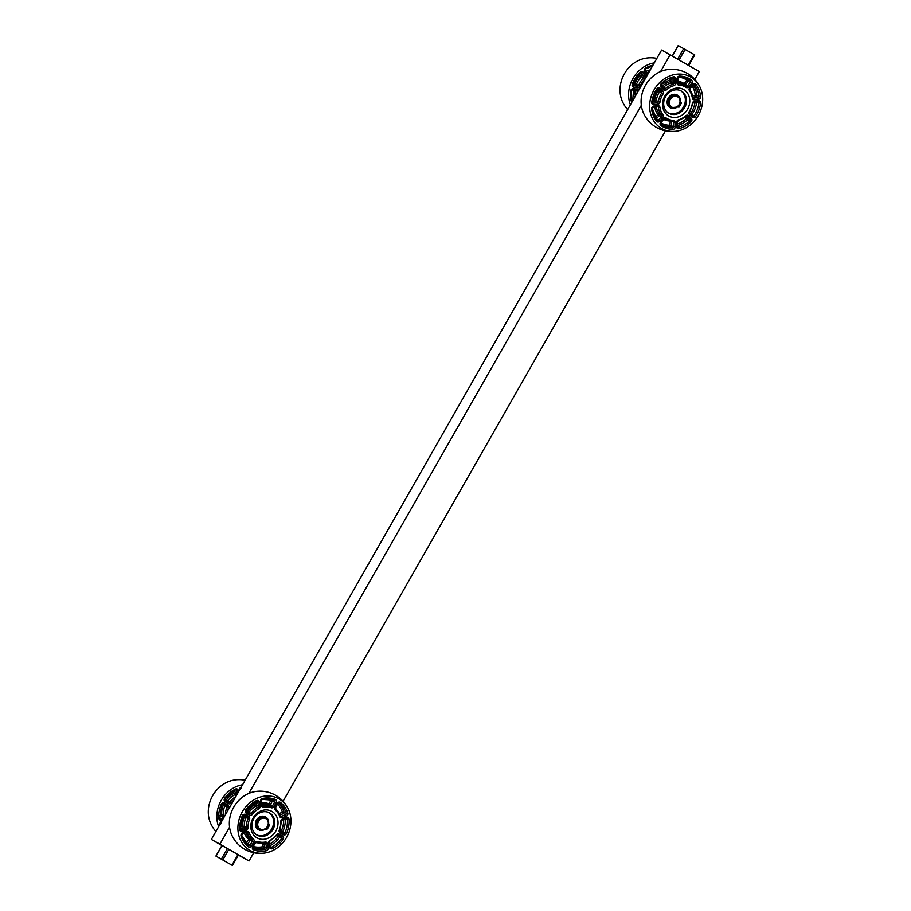 <?xml version="1.0" encoding="UTF-8"?>
<svg xmlns="http://www.w3.org/2000/svg" width="911" height="911" viewBox="0 0 911 911"><rect width="100%" height="100%" fill="white"/><g stroke="black" fill="none" stroke-linecap="round" stroke-linejoin="round"><path stroke-width="1.37" d="M694.82 79.405L699.295 71.559L661.625 50.037L211.363 839.441L219.915 844.121L229.572 827.188M248.84 793.401L641.31 105.323M660.577 71.548L670.177 54.717M219.915 844.121L249.033 860.963L253.736 852.707M283.082 801.259L665.485 130.854M249.033 860.963L238.375 855.065M221.897 845.533L211.363 839.441M671.236 107.441A6.491 5.614 -61.3 0 1 671.1 107.373A6.491 5.614 -61.3 0 1 669.357 98.878A6.491 5.614 -61.3 0 1 677.328 95.997A6.491 5.614 -61.3 0 1 677.454 96.065M670.302 99.413A5.91 5.113 -61.3 0 1 679.469 98.798A5.91 5.113 -61.3 0 1 674.402 107.692A5.91 5.113 -61.3 0 1 670.302 99.413M669.608 99.014A6.491 5.614 118.7 0 0 671.361 107.521A6.491 5.614 118.7 0 0 679.401 104.514A6.491 5.614 118.7 0 0 677.579 96.133A6.491 5.614 118.7 0 0 669.608 99.014M259.487 829.306A6.491 5.614 -61.3 0 1 259.362 829.238A6.491 5.614 -61.3 0 1 256.891 822.462A6.491 5.614 -61.3 0 1 265.579 817.85A6.491 5.614 -61.3 0 1 265.716 817.919M257.915 822.838A5.91 5.113 -61.3 0 1 266.855 819.422A5.91 5.113 -61.3 0 1 264.19 829.204A5.91 5.113 -61.3 0 1 257.915 822.838M257.153 822.61A6.491 5.614 118.7 0 0 259.612 829.374A6.491 5.614 118.7 0 0 267.652 826.379A6.491 5.614 118.7 0 0 265.841 817.987A6.491 5.614 118.7 0 0 257.153 822.61M227.135 862.466L220.747 858.8L227.135 862.466M216.419 856.374L232.453 865.45L216.419 856.374M238.443 854.882L221.92 845.51L215.896 856.055M688.762 65.467L694.763 54.945L678.24 45.573M654.292 62.893A29.551 25.565 118.7 0 0 630.389 104.811M632.781 84.837L635.161 85.201A1.218 0.581 98.7 0 1 634.91 83.744L636.436 84.37A19.438 16.819 -61.3 0 1 641.458 76.661L640.228 75.545L641.708 75.123L640.376 72.834M635.388 96.042A19.438 16.819 -61.3 0 1 635.069 90.098L633.452 89.825A20.657 17.867 118.7 0 0 634.272 97.989M656.865 58.384A31.099 31.099 0 0 0 645.5 58.258A29.551 25.565 118.7 0 0 622.156 100.962A31.099 31.099 0 0 0 627.633 109.627M677.431 131.025A31.099 31.099 0 0 1 643.223 112.486A29.551 25.565 -61.3 0 1 641.082 101.258A29.551 25.565 -61.3 0 1 666.385 69.794M673.183 77.674A1.218 1.048 -61.3 0 1 674.117 78.722L674.072 82.981A1.218 1.048 -61.3 0 1 673.138 84.245L670.997 83.083L670.314 81.648A20.657 17.867 118.7 0 0 662.16 86.238L663.333 87.399A19.438 16.819 -61.3 0 1 670.997 83.083A1.218 1.048 118.7 0 0 671.942 81.808L671.976 78.05M661.933 86.556A1.218 0.592 134 0 1 662.16 86.238L661.09 85.213M649.634 105.938A29.551 25.565 -61.3 0 1 670.974 75.511A29.551 25.565 -61.3 0 1 700.559 88.356A29.551 25.565 -61.3 0 1 677.385 131.025A29.551 25.565 -61.3 0 1 649.634 105.938M662.548 104.389A15.168 13.118 -61.3 0 1 683.091 89.267A15.168 13.118 -61.3 0 1 682.851 114.604A15.168 13.118 -61.3 0 1 662.548 104.389M655.681 118.476L656.341 118.942L659.177 115.595L657.879 114.558L659.302 114.057A19.438 16.819 -61.3 0 1 656.284 106.712M663.675 119.443A20.657 17.867 118.7 0 0 669.927 121.026L669.949 120.924M661.99 124.875A26.248 22.707 118.7 0 0 670.268 126.766L669.881 125.285A25.03 21.648 -61.3 0 1 660.839 122.905M672.796 129.396A2.426 2.107 118.7 0 0 675.279 126.777L675.313 122.518A2.426 2.107 118.7 0 0 673.491 120.423A18.22 15.772 -61.3 0 1 666.362 118.1A2.426 2.107 118.7 0 0 663.527 118.669L660.691 122.017A2.426 2.107 118.7 0 0 660.862 125.513A27.455 23.754 118.7 0 0 672.796 129.396L672.409 127.927L670.268 126.766A1.218 1.048 118.7 0 0 671.509 125.445L671.555 121.231M677.272 125.752A26.248 22.707 118.7 0 0 687.725 119.569L686.53 118.43A1.218 0.592 134 0 1 687.839 117.804L686.199 116.221M690.356 113.966A1.218 0.592 134 0 1 690.584 113.647L691.973 114.547A26.248 22.707 118.7 0 0 696.813 101.838M692.941 97.078L695.799 96.737L695.275 95.268L696.904 95.291A26.248 22.707 118.7 0 0 693.1 84.7M683.819 84.78A1.218 0.604 123.9 0 1 684.07 83.607L685.368 84.632L688.204 81.284L686.905 80.259A1.218 0.604 125.7 0 1 688.112 79.542A26.248 22.707 118.7 0 0 687.133 78.881M652.447 101.941L655.18 101.611L654.656 100.153L656.273 100.495A19.438 16.819 -61.3 0 1 659.518 91.909L658.106 91.02A1.218 0.592 134 0 1 659.416 90.394L657.776 88.811M680.597 90.69A12.731 11.012 -61.3 0 1 683.58 106.803A12.731 11.012 -61.3 0 1 668.412 112.998M663.663 103.535A12.731 11.012 -61.3 0 1 669.631 92.113A12.731 11.012 -61.3 0 1 681.2 90.998A12.731 11.012 -61.3 0 1 684.765 107.452A12.731 11.012 -61.3 0 1 668.981 113.34A12.731 11.012 -61.3 0 1 663.663 103.535M265.443 852.924A31.099 31.099 0 0 1 231.485 834.374A29.551 25.565 -61.3 0 1 233.74 807.135A29.551 25.565 -61.3 0 1 254.864 791.625A31.099 31.099 0 0 1 288.798 810.175A29.551 25.565 -61.3 0 1 265.431 852.924A29.551 25.565 -61.3 0 1 241.301 841.605A29.551 25.565 -61.3 0 1 242.292 811.815A29.551 25.565 -61.3 0 1 266.786 795.952A29.551 25.565 -61.3 0 1 288.798 810.164M261.935 804.402A19.438 16.819 -61.3 0 1 269.041 805.176A1.218 0.604 109.9 0 1 268.961 803.764A20.657 17.867 118.7 0 0 261.639 802.91M267.572 798.89A25.03 21.648 -61.3 0 1 271.148 799.926L268.961 803.764L270.408 804.572L272.594 800.735L271.148 799.926A1.218 0.604 111.7 0 1 271.467 799.391M253.064 818.044A15.168 13.118 -61.3 0 1 276.602 816.484A15.168 13.118 -61.3 0 1 263.598 839.304A15.168 13.118 -61.3 0 1 253.064 818.044M242.747 815.914L244.33 815.254A1.218 1.048 -61.3 0 1 244.33 815.254L247.644 817.167A1.218 1.048 -61.3 0 1 248.031 818.579L244.364 816.757A20.657 17.867 118.7 0 0 242.69 826.231L244.307 826.323A19.438 16.819 -61.3 0 1 245.89 817.406A1.218 1.048 118.7 0 0 245.503 815.994L244.068 815.163M240.47 828.68L243.442 827.643L242.69 826.231L240.447 827.017M244.273 833.189A20.657 17.867 118.7 0 0 248.737 839.213A1.218 0.604 130.2 0 1 250.001 838.553A19.438 16.819 -61.3 0 1 245.719 832.677M246.312 843.449A1.218 0.604 128.4 0 1 246.551 843.051A25.03 21.648 -61.3 0 1 244.467 841.138M253.007 847.777A26.248 22.707 118.7 0 0 263.495 848.13L262.88 846.683L264.486 846.604L263.814 843.108M269.986 845.761A26.248 22.707 118.7 0 0 279.609 837.3L278.242 836.355A25.03 21.648 -61.3 0 1 269.667 844.098M281.169 832.073A1.218 0.615 120 0 1 281.374 830.866L282.888 831.549A26.248 22.707 118.7 0 0 285.291 818.83M280.007 814.855L283.253 813.717L282.49 812.305L284.061 812.088A26.248 22.707 118.7 0 0 278.413 803.081M247.291 812.464A1.218 0.615 120 0 1 247.496 811.268L248.84 812.248A19.438 16.819 -61.3 0 1 255.695 806.383L254.773 805.039L256.378 804.96L255.763 801.782M268.859 812.555A12.731 11.012 -61.3 0 1 271.842 828.668A12.731 11.012 -61.3 0 1 256.663 834.852M253.816 818.511A12.731 11.012 -61.3 0 1 269.462 812.851A12.731 11.012 -61.3 0 1 273.015 829.306A12.731 11.012 -61.3 0 1 257.244 835.193A12.731 11.012 -61.3 0 1 253.816 818.511M226.235 800.963A1.218 0.615 120 0 1 226.44 799.756L227.784 800.735A19.438 16.819 -61.3 0 1 234.628 794.87L233.717 793.527L235.323 793.447L234.708 790.27M242.554 784.758A29.551 25.565 118.7 0 0 221.236 800.302A29.551 25.565 118.7 0 0 218.64 826.676M219.414 817.167L222.386 816.131L221.635 814.719L223.252 814.81A19.438 16.819 -61.3 0 1 224.835 805.893L223.309 805.244A20.657 17.867 118.7 0 0 221.635 814.719L219.392 815.504M245.127 780.249A31.099 31.099 0 0 0 233.797 780.112A29.551 25.565 118.7 0 0 212.684 795.622A29.551 25.565 118.7 0 0 210.441 822.872A31.099 31.099 0 0 0 215.896 831.492M678.308 106.257L678.797 105.687L678.262 106.075M679.857 103.558L680.187 102.943M680.278 101.622L680.358 101.599A7.288 6.309 118.7 0 0 677.351 95.086A7.288 6.309 118.7 0 0 668.321 98.456A7.288 6.309 118.7 0 0 670.359 107.874A7.288 6.309 118.7 0 0 677.215 107.065L679.15 107.088L680.153 105.346L679.23 104.811M680.278 104.97L679.412 104.48L680.278 104.97L681.326 102.932M677.249 95.029A7.288 6.309 118.7 0 0 677.158 94.972A7.288 6.309 118.7 0 0 668.116 98.342A7.288 6.309 118.7 0 0 670.154 107.771A7.288 6.309 118.7 0 0 670.257 107.817M266.57 828.11L266.9 827.507M268.278 824.854L268.221 825.525L268.449 824.808M265.716 828.873L267.39 828.942L268.403 827.199L267.481 826.664M268.529 826.824L267.675 826.334L268.529 826.824L269.599 825.115L268.597 823.476M265.511 816.894A7.288 6.309 118.7 0 0 265.408 816.837A7.288 6.309 118.7 0 0 256.378 820.207A7.288 6.309 118.7 0 0 258.417 829.625A7.288 6.309 118.7 0 0 258.519 829.682M227.408 848.505L221.396 859.062M237.953 854.586L231.929 865.143M222.831 859.882L228.855 849.325M216.044 856.135L222.068 845.579M679.139 59.898L685.14 49.365M672.42 56.015L678.353 45.63M694.239 54.626L688.238 65.159M683.694 48.545L677.704 59.067M640.126 72.197A27.455 23.754 118.7 0 0 632.257 84.302A2.426 2.107 118.7 0 0 633.726 87.251L637.552 87.832A2.426 2.107 118.7 0 0 640.114 86.169A18.22 15.772 -61.3 0 1 644.817 78.938A2.426 2.107 118.7 0 0 645.33 75.875L643.337 72.459A2.426 2.107 118.7 0 0 640.126 72.197L641.492 72.527A1.218 1.048 -61.3 0 1 641.856 72.88L643.337 72.459M653.005 65.159A27.455 23.754 118.7 0 0 645.5 68.131A2.426 2.107 118.7 0 0 644.464 71.605L646.457 75.021A2.426 2.107 118.7 0 0 647.026 75.636M638.645 90.326A2.426 2.107 118.7 0 0 637.222 89.232L633.384 88.652A2.426 2.107 118.7 0 0 630.663 90.963A27.455 23.754 118.7 0 0 631.676 102.544M639.294 73.928L640.228 75.545A20.657 17.867 118.7 0 0 634.91 83.744L633.225 83.482M641.082 72.459L643.849 76.296A1.218 1.048 -61.3 0 1 643.599 77.834L641.458 76.661A1.218 1.048 118.7 0 0 641.708 75.123L643.849 76.296L645.33 75.875M637.552 87.832A1.218 0.581 -81.3 0 0 637.301 86.374L635.161 85.201A1.218 1.048 118.7 0 0 636.436 84.37L638.577 85.543A1.218 1.048 -61.3 0 1 637.301 86.374L632.963 85.509M633.726 87.251A1.218 0.581 -81.3 0 0 633.464 85.793A1.218 1.048 -61.3 0 1 633.168 85.691L632.735 84.313M632.257 84.302L632.872 84.416L640.251 72.755M640.399 72.629A1.218 1.048 -61.3 0 1 641.492 72.527M640.114 86.169L638.577 85.543A19.438 16.819 118.7 0 1 643.599 77.834L644.817 78.938M632.986 100.244L632.029 100.973M632.2 89.631L633.452 89.825A1.218 0.581 98.7 0 1 633.487 89.688M636.561 90.143A1.218 1.048 -61.3 0 1 637.21 91.259L635.069 90.098A1.218 1.048 118.7 0 0 635.081 89.927M632.576 89.529A1.218 0.581 -81.3 0 0 632.667 89.563A1.218 0.581 -81.3 0 0 633.384 88.652M632.769 89.563L636.413 90.109A1.218 0.581 -81.3 0 0 636.504 90.143A1.218 0.581 -81.3 0 0 637.222 89.232M637.119 93.002A19.438 16.819 118.7 0 1 637.21 91.259L637.996 91.476M646.343 73.028A19.438 16.819 -61.3 0 1 649.213 71.787M650.317 69.862A20.657 17.867 118.7 0 0 645.523 71.639M647.869 74.155L646.594 73.461M647.687 74.486A1.218 1.048 -61.3 0 1 647.004 74.201M646.457 75.021L646.969 74.121L645.011 70.842M645.648 68.712A26.248 22.707 -61.3 0 1 652.504 66.036M645.5 68.131L645.398 68.86M644.464 71.605L644.874 70.602M670.337 78.608L670.314 81.648L675.7 83.14L675.746 78.881A2.426 2.107 118.7 0 0 673.309 76.854A27.455 23.754 118.7 0 0 661.272 83.618L661.397 84.176M663.014 87.604A1.218 1.048 118.7 0 0 663.333 87.399L665.463 88.561A1.218 1.048 -61.3 0 1 664.142 88.697M673.833 85.68L673.138 84.245A19.438 16.819 118.7 0 0 665.463 88.561L666.636 89.722A18.22 15.772 -61.3 0 1 673.833 85.68A2.426 2.107 118.7 0 0 675.7 83.14M661.272 83.618A2.426 2.107 118.7 0 0 661.033 87.16L663.812 89.836A1.218 0.592 -46 0 0 664.119 88.663A1.218 0.592 -46 0 0 664.051 88.618L661.386 86.055M672.899 77.697L673.309 76.854M661.033 87.16A1.218 0.592 -46 0 0 661.34 85.987A1.218 0.592 -46 0 0 661.284 85.941M672.569 77.868L675.746 78.881M663.812 89.836A2.426 2.107 118.7 0 0 666.636 89.722M651.672 109.035A27.455 23.754 118.7 0 0 656.512 121.311A2.426 2.107 118.7 0 0 659.78 121.14L662.616 117.792A2.426 2.107 118.7 0 0 662.855 114.718A18.22 15.772 -61.3 0 1 659.963 107.384A2.426 2.107 118.7 0 0 657.833 105.653L653.859 106.132A2.426 2.107 118.7 0 0 651.672 109.035L652.219 108.466M679.025 128.656A27.455 23.754 118.7 0 0 691.05 121.88A2.426 2.107 118.7 0 0 691.301 118.35L688.522 115.674A2.426 2.107 118.7 0 0 685.687 115.777A18.22 15.772 -61.3 0 1 678.501 119.819A2.426 2.107 118.7 0 0 676.622 122.359L676.588 126.629A2.426 2.107 118.7 0 0 679.025 128.656L678.353 127.21A1.218 1.048 -61.3 0 1 677.169 126.47M700.65 96.475A27.455 23.754 118.7 0 0 695.822 84.199A2.426 2.107 118.7 0 0 692.554 84.359L689.718 87.718A2.426 2.107 118.7 0 0 689.468 90.781A18.22 15.772 -61.3 0 1 692.36 98.126A2.426 2.107 118.7 0 0 694.501 99.846L698.464 99.367A2.426 2.107 118.7 0 0 700.65 96.475L699.033 96.452A1.218 1.048 -61.3 0 1 697.94 97.91L698.464 99.367M657.844 104.253A2.426 2.107 118.7 0 0 660.019 102.009A18.22 15.772 -61.3 0 1 663.06 93.958A2.426 2.107 118.7 0 0 662.878 90.941L660.099 88.265A2.426 2.107 118.7 0 0 656.831 88.879A27.455 23.754 118.7 0 0 651.741 102.339A2.426 2.107 118.7 0 0 653.882 104.719L657.844 104.253L657.321 102.784L653.358 103.262L653.882 104.719M691.46 79.997A27.455 23.754 118.7 0 0 679.538 76.103A2.426 2.107 118.7 0 0 677.055 78.722L677.01 82.981A2.426 2.107 118.7 0 0 678.832 85.076A18.22 15.772 -61.3 0 1 685.972 87.399A2.426 2.107 118.7 0 0 688.807 86.83L691.631 83.482A2.426 2.107 118.7 0 0 691.46 79.997A1.218 0.604 -54.3 0 1 690.253 80.715A1.218 1.048 -61.3 0 1 690.333 82.457L691.631 83.482M695.503 116.631A27.455 23.754 118.7 0 0 700.593 103.159A2.426 2.107 118.7 0 0 698.452 100.779L694.489 101.258A2.426 2.107 118.7 0 0 692.314 103.501A18.22 15.772 -61.3 0 1 689.263 111.552A2.426 2.107 118.7 0 0 689.456 114.57L692.235 117.246A2.426 2.107 118.7 0 0 695.503 116.631L694.114 115.72A1.218 1.048 -61.3 0 1 692.565 116.107M654.702 106.894A20.657 17.867 118.7 0 0 657.879 114.558L655.225 117.701M656.125 119.147A1.218 1.048 118.7 0 0 656.341 118.942L658.482 120.115A1.218 1.048 -61.3 0 1 656.968 120.32M662.616 117.792L659.177 115.595A1.218 1.048 118.7 0 0 659.302 114.057L661.432 115.23A1.218 1.048 -61.3 0 1 661.318 116.756L658.482 120.115L659.78 121.14M657.537 106.541A1.218 1.048 -61.3 0 1 658.357 107.396A19.438 16.819 118.7 0 0 661.432 115.23L662.855 114.718M656.945 106.633L659.963 107.384M656.512 121.311A1.218 0.569 -37.9 0 0 656.933 120.275A1.218 0.569 -37.9 0 0 656.842 120.195A26.248 22.707 -61.3 0 1 652.253 108.773M653.312 107.008L653.859 106.132M653.62 106.974L657.435 106.564L657.833 105.653M670.28 121.004L669.881 125.285L673.65 126.618A1.218 1.048 -61.3 0 1 672.409 127.927A26.248 22.707 -61.3 0 1 663.037 125.49A26.248 22.707 -61.3 0 1 661.067 124.249A1.218 0.604 125.7 0 1 660.862 125.513M663.755 119.113L665.098 118.783A1.218 1.048 -61.3 0 1 665.167 118.829A19.438 16.819 118.7 0 0 666.305 119.512A19.438 16.819 118.7 0 0 672.785 121.311L673.183 121.425A1.218 1.048 -61.3 0 1 673.696 122.359L673.65 126.618L675.279 126.777M665.041 118.76L665.167 118.829A1.218 0.604 -56.1 0 0 666.362 118.1M671.646 121.243L675.313 122.518M661.01 124.203A1.218 0.604 125.7 0 1 661.044 124.226L663.037 125.49M661.044 124.226L661.09 122.518L663.914 119.17L663.527 118.669M673.491 120.423L672.899 121.345L664.165 118.35M685.14 117.098L686.53 118.43A25.03 21.648 -61.3 0 1 677.283 124.09M691.05 121.88L687.725 119.569A1.218 1.048 118.7 0 0 687.839 117.804L689.98 118.977A1.218 1.048 -61.3 0 1 689.866 120.742A26.248 22.707 -61.3 0 1 678.353 127.21L677.294 126.64M685.96 116.221A1.218 1.048 -61.3 0 1 687.201 116.301L689.98 118.977A1.218 0.592 134 0 0 691.301 118.35M686.826 116.084L687.201 116.301A1.218 0.592 134 0 0 688.522 115.674M685.687 115.777L685.789 116.357M678.114 120.673L678.501 119.819M695.127 102.043A25.03 21.648 -61.3 0 1 690.584 113.647L689.513 112.622M691.438 115.014A1.218 1.048 118.7 0 0 691.973 114.547L694.114 115.72A26.248 22.707 -61.3 0 0 698.976 102.852L700.593 103.159M694.239 102.1L698.475 101.759A1.218 1.048 -61.3 0 1 698.976 102.852L697.074 101.804M698.452 100.779L698.065 101.69L693.943 102.134M689.809 113.465L692.474 116.027A1.218 0.592 134 0 1 692.542 116.073A1.218 0.592 134 0 1 692.235 117.246M694.489 101.258L692.85 103.25M689.707 113.351A1.218 0.592 134 0 1 689.764 113.397A1.218 0.592 134 0 1 689.456 114.57M692.314 103.501L692.975 103.387L689.752 111.916L689.263 111.552M689.604 111.848L689.764 113.397L692.667 116.175M692.098 85.85A25.03 21.648 -61.3 0 1 695.275 95.268L692.633 95.587M693.089 97.898L697.94 97.91L695.799 96.737A1.218 1.048 118.7 0 0 696.904 95.291L699.033 96.452A26.248 22.707 -61.3 0 0 694.41 84.723A1.218 0.569 142.1 0 0 695.822 84.199M694.501 99.846L693.977 98.388A1.218 1.048 -61.3 0 1 692.986 97.796M689.468 90.781L689.912 89.768L692.907 97.523A19.438 16.819 118.7 0 0 689.969 89.893M689.718 87.718L690.117 88.208L694.125 84.472A1.218 1.048 -61.3 0 1 694.41 84.723L693.829 84.404M689.821 89.688L689.946 88.162M693.408 98.274L692.36 98.126M679.31 77.036A25.03 21.648 -61.3 0 1 686.905 80.259L684.07 83.607A20.657 17.867 118.7 0 0 677.704 81.136M677.693 82.559A19.438 16.819 -61.3 0 1 682.817 84.233L684.958 85.406A19.438 16.819 118.7 0 0 678.479 83.607L677.83 83.254M684.343 85.065A1.218 1.048 118.7 0 0 685.368 84.632L687.509 85.805L690.333 82.457L688.204 81.284A1.218 1.048 118.7 0 0 688.112 79.542L690.253 80.715A26.248 22.707 -61.3 0 0 688.215 79.428A26.248 22.707 -61.3 0 0 679.105 76.991M688.807 86.83L687.509 85.805A1.218 1.048 -61.3 0 1 686.12 86.112A19.438 16.819 118.7 0 0 684.958 85.406L686.108 86.101A1.218 0.604 123.9 0 1 686.108 86.101A1.218 0.604 123.9 0 1 685.972 87.399M678.832 85.076L678.479 83.607A1.218 1.048 -61.3 0 1 677.59 82.821M679.538 76.103L678.854 76.991M660.019 102.009L658.402 101.668A1.218 1.048 -61.3 0 1 657.321 102.784L655.18 101.611A1.218 1.048 118.7 0 0 656.273 100.495L658.402 101.668A19.438 16.819 118.7 0 1 661.648 93.07L663.06 93.958M652.47 102.772L653.358 103.262A1.218 1.048 -61.3 0 1 652.276 102.294M662.878 90.941A1.218 0.592 134 0 1 661.557 91.567A1.218 1.048 -61.3 0 1 661.648 93.07L659.518 91.909A1.218 1.048 118.7 0 0 659.416 90.394L661.557 91.567L658.778 88.891A1.218 0.592 134 0 0 660.099 88.265M652.788 103.159L652.413 102.203L657.298 89.267L658.585 88.743A1.218 1.048 -61.3 0 1 658.778 88.891L658.402 88.674M656.899 89.87L658.106 91.02A20.657 17.867 118.7 0 0 654.656 100.153L652.697 100.381M262.596 798.469A2.426 2.107 118.7 0 0 260.614 801.532L262.311 799.368L274.336 800.291A1.218 0.604 -68.3 0 0 275.327 799.448A27.455 23.754 118.7 0 0 262.596 798.469L262.14 799.334A26.248 22.707 -61.3 0 1 274.302 800.268A1.218 0.604 -68.3 0 0 274.336 800.291L274.405 800.313A1.218 1.048 -61.3 0 1 274.735 801.908L272.594 800.735A1.218 1.048 118.7 0 0 272.731 799.721M260.614 801.532L261.411 805.597A2.426 2.107 118.7 0 0 263.643 807.169A18.22 15.772 -61.3 0 1 271.262 807.761A1.218 0.604 109.9 0 0 271.182 806.349L269.041 805.176A1.218 1.048 118.7 0 0 270.408 804.572L272.548 805.745A1.218 1.048 -61.3 0 1 271.182 806.349A19.438 16.819 118.7 0 0 263.063 805.723L262.095 805.187M263.643 807.169L263.063 805.723A1.218 1.048 -61.3 0 1 262.038 805.21M261.411 805.597L262.061 805.073L261.15 800.86M271.262 807.761A2.426 2.107 118.7 0 0 273.995 806.565L272.548 805.745L274.735 801.908L276.181 802.728A2.426 2.107 118.7 0 0 275.327 799.448M262.425 805.62L261.935 804.925M273.995 806.565L276.181 802.728M242.303 815.823A27.455 23.754 118.7 0 0 239.832 829.807A2.426 2.107 118.7 0 0 242.451 831.584L246.334 830.228A2.426 2.107 118.7 0 0 248.077 827.587A18.22 15.772 -61.3 0 1 249.557 819.228A2.426 2.107 118.7 0 0 248.771 816.404L245.469 814.491A2.426 2.107 118.7 0 0 242.303 815.823L242.884 816.005L240.39 829.283M253.52 849.769A27.455 23.754 118.7 0 0 266.251 850.749A2.426 2.107 118.7 0 0 268.233 847.685L267.435 843.62A2.426 2.107 118.7 0 0 265.203 842.049A18.22 15.772 -61.3 0 1 257.585 841.468A2.426 2.107 118.7 0 0 254.852 842.652L252.666 846.49A2.426 2.107 118.7 0 0 253.52 849.769A1.218 0.604 111.7 0 0 253.474 848.369A1.218 1.048 -61.3 0 1 253.372 848.323L252.666 846.49M286.544 833.406A27.455 23.754 118.7 0 0 289.015 819.41A2.426 2.107 118.7 0 0 286.396 817.634L282.512 819A2.426 2.107 118.7 0 0 280.77 821.631A18.22 15.772 -61.3 0 1 279.29 829.989A2.426 2.107 118.7 0 0 280.076 832.825L283.378 834.738A2.426 2.107 118.7 0 0 286.544 833.406L285.029 832.722A1.218 1.048 -61.3 0 1 283.458 833.394A1.218 0.615 120 0 1 283.458 833.394A1.218 0.615 120 0 1 283.378 834.738M249.5 815.14A2.426 2.107 118.7 0 0 252.313 814.388A18.22 15.772 -61.3 0 1 258.747 808.888A2.426 2.107 118.7 0 0 260.125 806.041L259.328 801.976A2.426 2.107 118.7 0 0 256.492 800.598A27.455 23.754 118.7 0 0 245.742 809.799A2.426 2.107 118.7 0 0 246.186 813.227L249.5 815.14A1.218 0.615 120 0 0 249.568 813.796A1.218 0.615 120 0 1 249.568 813.796L246.266 811.883A1.218 0.615 120 0 1 246.266 811.872A1.218 0.615 120 0 1 246.186 813.227M287.774 813.033A27.455 23.754 118.7 0 0 280.52 802.454A2.426 2.107 118.7 0 0 277.274 803.365L275.076 807.192A2.426 2.107 118.7 0 0 275.429 810.175A18.22 15.772 -61.3 0 1 279.768 816.495A2.426 2.107 118.7 0 0 282.251 817.657L286.134 816.29A2.426 2.107 118.7 0 0 287.774 813.033L286.202 813.25A1.218 1.048 -61.3 0 1 285.382 814.889L286.134 816.29M272.355 848.619A27.455 23.754 118.7 0 0 283.105 839.418A2.426 2.107 118.7 0 0 282.661 836.002L279.347 834.089A2.426 2.107 118.7 0 0 276.534 834.829A18.22 15.772 -61.3 0 1 270.1 840.329A2.426 2.107 118.7 0 0 268.722 843.176L269.519 847.241A2.426 2.107 118.7 0 0 272.355 848.619L271.467 847.264A1.218 1.048 -61.3 0 1 270.146 846.854M241.073 836.184A27.455 23.754 118.7 0 0 248.327 846.774A2.426 2.107 118.7 0 0 251.573 845.863L253.759 842.026A2.426 2.107 118.7 0 0 253.417 839.042A18.22 15.772 -61.3 0 1 249.079 832.722A2.426 2.107 118.7 0 0 246.596 831.561L242.702 832.927A2.426 2.107 118.7 0 0 241.073 836.184L241.574 835.387M242.93 815.926L244.364 816.757A1.218 0.615 120 0 1 245.503 815.994L247.644 817.167A1.218 0.615 -60 0 0 248.771 816.404M246.334 830.228L243.442 827.643A1.218 1.048 118.7 0 0 244.307 826.323L246.448 827.495A1.218 1.048 -61.3 0 1 245.583 828.816L241.688 830.172L240.527 829.534M249.557 819.228L248.031 818.579A19.438 16.819 118.7 0 0 246.448 827.495L248.077 827.587M239.832 829.807L240.891 830.126A1.218 1.048 -61.3 0 1 240.447 829.568M242.451 831.584L241.688 830.172A1.218 1.048 -61.3 0 1 240.891 830.126M244.33 815.254A1.218 0.615 -60 0 0 245.469 814.491M246.562 832.335A1.218 1.048 -61.3 0 1 247.519 832.973A19.438 16.819 118.7 0 0 252.142 839.714A1.218 1.048 -61.3 0 1 252.324 841.206L250.126 845.044L247.997 843.871L250.183 840.033L248.737 839.213L246.551 843.051L247.997 843.871A1.218 1.048 118.7 0 1 247.314 844.463M253.759 842.026L250.183 840.033A1.218 1.048 118.7 0 0 250.001 838.553L252.142 839.714A1.218 0.604 130.2 0 0 253.417 839.042M246.277 832.392L249.079 832.722M248.327 846.774A1.218 0.604 -51.6 0 0 248.555 845.522A1.218 0.604 -51.6 0 0 248.509 845.499A26.248 22.707 -61.3 0 1 241.677 835.683M251.573 845.863L250.126 845.044A1.218 1.048 -61.3 0 1 248.566 845.545M242.394 833.747L242.702 832.927M248.635 845.579L241.7 835.512L242.577 833.781L246.46 832.415L246.596 831.561M255.684 842.584A20.657 17.867 118.7 0 0 258.735 842.903M262.209 843.222L262.88 846.683A25.03 21.648 -61.3 0 1 253.372 846.49M266.251 850.749L265.636 849.303L263.495 848.13A1.218 1.048 118.7 0 0 264.486 846.604L266.627 847.777A1.218 1.048 -61.3 0 1 265.636 849.303A26.248 22.707 -61.3 0 1 253.474 848.369L253.292 848.266M256.686 842.322A19.438 16.819 118.7 0 0 264.714 842.914L265.352 843.017A1.218 1.048 -61.3 0 1 265.841 843.711L266.627 847.777L268.233 847.685M264.554 843.005L267.435 843.62M253.042 846.729L255.376 842.971L254.852 842.652M255.228 842.891L256.64 842.311A1.218 0.604 -70.1 0 0 257.585 841.468M265.203 842.049L264.885 842.948L256.64 842.311A1.218 0.604 -70.1 0 1 256.595 842.288M276.785 835.512L278.242 836.355A1.218 0.615 120 0 1 279.381 835.592L277.946 834.761M283.105 839.418L279.609 837.3A1.218 1.048 118.7 0 0 279.381 835.592L281.522 836.765A1.218 1.048 -61.3 0 1 281.75 838.473A26.248 22.707 -61.3 0 1 271.467 847.264L270.134 846.535M276.534 834.829L278.197 834.84A1.218 1.048 -61.3 0 1 278.208 834.852L281.522 836.765A1.218 0.615 120 0 0 282.661 836.002M278.174 834.829L278.208 834.852A1.218 0.615 120 0 0 279.347 834.089M270.055 846.581L269.519 847.241M269.257 842.504L268.722 843.176M269.952 841.092L276.807 835.228M270.533 847.264L269.383 842.652L270.1 840.329M283.685 819.399A25.03 21.648 -61.3 0 1 281.374 830.866L279.928 830.035M281.613 832.324A1.218 1.048 118.7 0 0 282.888 831.549L285.029 832.722A26.248 22.707 -61.3 0 0 287.386 819.353L289.015 819.41M286.396 817.634L286.088 818.465M286.373 818.408A1.218 1.048 -61.3 0 1 287.386 819.353L285.997 818.59M282.512 819L282.194 819.82M283.469 833.394L280.155 831.481A1.218 0.615 120 0 1 280.144 831.481A1.218 0.615 120 0 1 280.076 832.825M276.75 809.947A20.657 17.867 118.7 0 0 275.407 808.171M277.525 804.128A25.03 21.648 -61.3 0 1 282.49 812.305L279.313 813.421M280.303 815.596L281.499 816.245L285.382 814.889L283.253 813.717A1.218 1.048 118.7 0 0 284.061 812.088L286.202 813.25A26.248 22.707 -61.3 0 0 279.267 803.138A1.218 0.604 128.4 0 0 280.52 802.454M282.251 817.657L281.499 816.245A1.218 1.048 -61.3 0 1 280.383 815.914M275.429 810.175A1.218 0.604 -49.8 0 0 275.68 808.957L280.258 815.664A19.438 16.819 118.7 0 0 275.634 808.922A1.218 0.604 -49.8 0 1 275.68 808.957L275.452 807.431M275.076 807.192L275.6 807.51L277.787 803.673L279.142 803.058A1.218 1.048 -61.3 0 1 279.267 803.138L279.017 803.001M280.702 816.188L279.768 816.495M252.313 814.388L250.969 813.409A1.218 1.048 -61.3 0 1 249.58 813.796L246.266 811.872L245.742 809.799M258.747 808.888L257.824 807.545A19.438 16.819 118.7 0 0 250.969 813.409L248.84 812.248A1.218 1.048 118.7 0 1 247.735 812.726M246.027 810.164L256.492 801.395L256.492 800.598M260.125 806.041L258.519 806.133A1.218 1.048 -61.3 0 1 257.824 807.545L255.695 806.383A1.218 1.048 118.7 0 0 256.378 804.96L258.519 806.133L257.733 802.056L259.328 801.976M256.31 801.373L257.733 802.056A1.218 1.048 -61.3 0 0 256.583 801.281M254.306 802.614L254.773 805.039A20.657 17.867 118.7 0 0 247.496 811.268L246.061 810.437M233.25 791.112L233.717 793.527A20.657 17.867 118.7 0 0 226.44 799.756L224.994 798.924M236.268 795.758L234.628 794.87A1.218 1.048 118.7 0 0 235.323 793.447L237.054 794.392M226.68 801.213A1.218 1.048 118.7 0 0 227.784 800.735L229.914 801.896A1.218 1.048 -61.3 0 1 228.513 802.284A1.218 0.615 -60 0 0 228.513 802.272L225.211 800.37A1.218 0.615 -60 0 0 225.199 800.359L224.971 798.651M224.687 798.287L225.131 798.708L235.437 789.883L235.437 789.097A27.455 23.754 118.7 0 0 224.687 798.287A2.426 2.107 118.7 0 0 225.131 801.714A1.218 0.615 -60 0 0 225.211 800.37L228.513 802.284A1.218 0.615 -60 0 1 228.445 803.627A2.426 2.107 118.7 0 0 231.257 802.876L229.914 801.896A19.438 16.819 118.7 0 1 235.801 796.59M235.254 789.86L238.272 790.463A2.426 2.107 118.7 0 0 235.437 789.097M235.528 789.769A1.218 1.048 -61.3 0 1 236.666 790.554L237.327 793.914M225.131 801.714L228.445 803.627M238.534 791.796L238.272 790.463M231.257 802.876A18.22 15.772 -61.3 0 1 233.785 800.12M227.408 811.302A18.22 15.772 -61.3 0 1 228.502 807.715A2.426 2.107 118.7 0 0 227.716 804.891L224.413 802.978A2.426 2.107 118.7 0 0 221.248 804.311A27.455 23.754 118.7 0 0 218.777 818.294A2.426 2.107 118.7 0 0 221.384 820.071L222.66 819.627M241.244 787.036A2.426 2.107 118.7 0 0 239.559 790.008M221.635 821.415A2.426 2.107 118.7 0 0 219.95 824.387M221.874 804.413L223.309 805.244A1.218 0.615 120 0 1 224.448 804.481L223.013 803.65M221.692 804.402L223.275 803.741A1.218 1.048 -61.3 0 1 223.275 803.741L226.577 805.654A1.218 1.048 -61.3 0 1 226.976 807.066L224.835 805.893A1.218 1.048 118.7 0 0 224.448 804.481L226.577 805.654A1.218 0.615 -60 0 0 227.716 804.891M224.117 817.076L222.386 816.131A1.218 1.048 118.7 0 0 223.252 814.81L224.892 815.709M223.855 817.531L220.633 818.659L219.471 818.021M221.384 820.071L220.633 818.659A1.218 1.048 -61.3 0 1 219.38 818.055M219.836 818.613L221.828 804.504L221.248 804.311M223.275 803.741A1.218 0.615 -60 0 0 224.413 802.978M225.381 814.867A19.438 16.819 118.7 0 1 226.976 807.066L228.502 807.715M680.084 105.3L679.082 107.054L677.215 106.986A7.14 6.172 -61.3 0 1 667.831 104.446A7.14 6.172 -61.3 0 1 673.343 94.744A7.14 6.172 -61.3 0 1 680.278 101.599M680.153 105.346L679.082 107.054M681.337 103.25L680.335 105.004L681.314 103.25L680.335 101.611M679.15 107.088L677.215 106.986M680.266 101.679L680.346 101.588C680.619 98.639 679.617 96.464 677.351 95.086L677.158 94.972M680.358 101.941L681.269 103.045L680.403 101.816M268.335 827.165L267.344 828.919L265.465 828.851A7.14 6.172 -61.3 0 1 256.082 826.3A7.14 6.172 -61.3 0 1 261.605 816.598A7.14 6.172 -61.3 0 1 268.529 823.464L268.597 823.442A7.288 6.309 118.7 0 0 265.613 816.939A7.288 6.309 118.7 0 0 256.583 820.31A7.288 6.309 118.7 0 0 258.622 829.739A7.288 6.309 118.7 0 0 265.477 828.93L265.465 828.851M268.529 823.533L269.599 825.115L268.597 826.869L269.576 825.104M268.62 823.806L268.62 823.464C268.87 820.504 267.88 818.329 265.613 816.939L265.408 816.837M268.403 827.199L267.196 828.999M238.477 854.894L232.453 865.45M672.284 55.935L678.205 45.55M632.211 101.611L631.334 90.815L632.667 89.563L636.709 90.212M647.231 74.372L644.977 70.705L645.58 68.894L652.458 66.116M664.244 88.766L661.34 85.987L661.58 84.211L673.605 77.788M657.127 120.434L652.344 108.603L653.472 107.042L657.856 106.644M687.008 116.152L678.296 120.696L677.306 122.085L677.647 127.13M678.08 83.493L677.738 78.437L678.98 77.025L688.215 79.428M700.559 88.356A31.099 31.099 0 0 0 666.351 69.805M246.46 832.415L247.075 832.449M283.458 833.394L280.144 831.481L279.882 830.16L281.453 821.289L282.376 819.854L286.885 818.511M256.492 801.395L257.244 801.373M235.437 789.883L236.188 789.86M221.521 822.269L220.644 824M240.219 789.495L241.256 787.856M677.237 107.065L670.154 107.771M267.105 829.101L258.417 829.625M268.665 823.669L269.576 824.774"/></g></svg>
